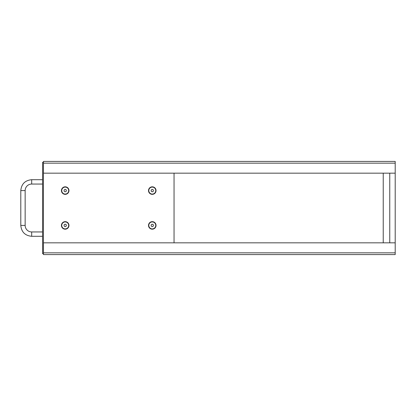<?xml version="1.0" encoding="UTF-8"?>
<svg xmlns="http://www.w3.org/2000/svg" width="416" height="416" viewBox="0 0 416 416"><rect width="100%" height="100%" fill="white"/><g stroke="black" fill="none" stroke-linecap="round" stroke-linejoin="round"><path stroke-width="0.62" d="M65.208 191.844L64.116 191.214L64.116 189.956L65.208 189.327L66.295 189.956L66.295 191.214L65.208 191.844M61.724 190.585A3.484 3.484 0 0 1 66.945 187.569A3.484 3.484 0 0 1 66.945 193.601A3.484 3.484 0 0 1 61.724 190.585M65.208 226.673L64.116 226.044L64.116 224.786L65.208 224.156L66.295 224.786L66.295 226.044L65.208 226.673M61.724 225.415A3.484 3.484 0 0 1 66.945 222.399A3.484 3.484 0 0 1 66.945 228.431A3.484 3.484 0 0 1 61.724 225.415M152.318 191.844L151.211 191.251L151.164 189.998L152.23 189.332L153.343 189.92L153.384 191.178L152.318 191.844M148.793 190.705A3.484 3.484 0 0 1 153.91 187.512A3.484 3.484 0 0 1 154.118 193.539A3.484 3.484 0 0 1 148.793 190.705M152.277 226.673L151.19 226.044L151.185 224.786L152.277 224.156L153.364 224.786L153.364 226.039L152.277 226.673M148.793 225.415A3.484 3.484 0 0 1 154.014 222.399A3.484 3.484 0 0 1 154.019 228.431A3.484 3.484 0 0 1 148.793 225.415M389.756 242.83L389.756 173.17M42.567 231.946L31.684 231.946A6.531 6.531 0 0 1 25.152 225.415L25.152 190.585A6.531 6.531 0 0 1 31.684 184.054L42.567 184.054M43.467 254.582L43.467 242.83L395.2 242.83L395.2 254.582L43.467 254.582M395.2 161.418L395.2 173.17L43.467 173.17L43.467 161.418L395.2 161.418M43.467 163.592L43.436 162.318L42.567 162.318L42.567 253.682L43.436 253.682L43.467 252.408M395.2 173.17L395.2 242.83M152.277 221.65A3.765 3.765 0 0 1 155.537 227.297A3.765 3.765 0 0 1 149.016 227.297A3.765 3.765 0 0 1 152.277 221.65M152.277 186.82A3.765 3.765 0 0 1 155.537 192.468A3.765 3.765 0 0 1 149.016 192.468A3.765 3.765 0 0 1 152.277 186.82M65.208 186.82A3.765 3.765 0 0 1 68.468 192.468A3.765 3.765 0 0 1 61.942 192.468A3.765 3.765 0 0 1 65.208 186.82M65.208 221.65A3.765 3.765 0 0 1 68.468 227.297A3.765 3.765 0 0 1 61.942 227.297A3.765 3.765 0 0 1 65.208 221.65M43.436 163.592L43.436 252.408M174.044 242.83L174.044 173.17M42.567 236.298L31.684 236.298L31.684 231.946M31.684 236.298C25.074 235.654 21.445 232.024 20.8 225.415L25.152 225.415M20.8 225.415L20.8 190.585L25.152 190.585M20.8 190.585C21.445 183.976 25.074 180.346 31.684 179.702L31.684 184.054M43.467 252.84L395.2 252.84M395.2 163.16L43.467 163.16M383.23 173.17L383.23 242.83M42.567 179.702L31.684 179.702"/></g></svg>
